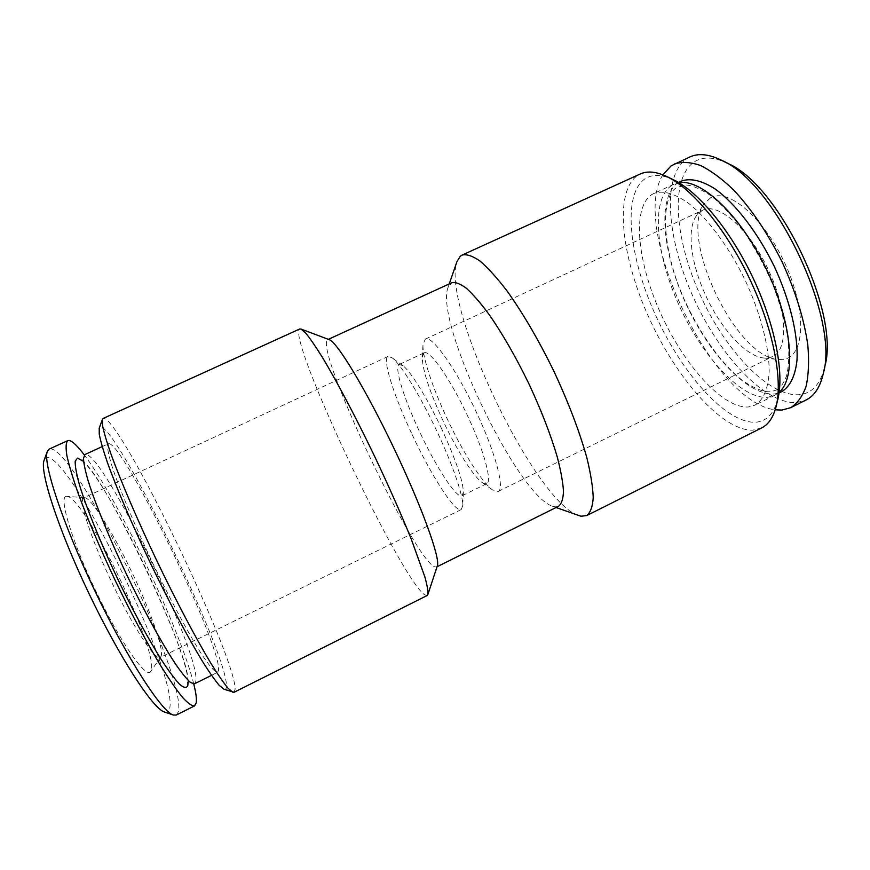 <?xml version="1.0" encoding="UTF-8"?>
<svg xmlns="http://www.w3.org/2000/svg" width="870" height="870" viewBox="0 0 870 870"><rect width="100%" height="100%" fill="white"/><g stroke="black" fill="none" stroke-linecap="round" stroke-linejoin="round"><path stroke-width="0.65" stroke-dasharray="4.35 3.26" d="M194.499 683.809L195.761 681.612C201.72 656.143 103.758 453.542 85.641 454.39L84.934 454.542M678.991 182.743L671.76 185.408C650.39 199.219 655.784 254.562 679.165 305.533C702.318 356.602 741.588 399.591 767.884 397.285L774.702 395.328L779.129 392.305M164.474 712.008C167.083 712.856 168.769 711.856 169.53 709.017C179.274 677.045 72.471 456.761 47.219 457.566L44.131 460.186M176.284 715.042L178.328 711.812C187.17 677.915 76.495 449.475 50.503 448.844L49.188 449.094M193.76 683.972C180.503 629.891 118.092 499.293 84.336 455.01M109 443.667C124.269 444.102 221.796 646.247 218.544 670.291L217.63 672.303C215.107 672.695 209.148 665.865 200.122 651.858C187.441 631.598 169.791 598.68 152.652 562.988C135.655 527.242 121.115 492.822 113.317 470.235C108.097 454.423 106.521 445.483 108.413 443.765L109 443.667M84.075 497.716L83.868 497.792C77.767 498.804 91.611 541.194 113.894 586.717C134.458 629.238 155.763 661.059 160.167 657.47L161.102 656.328C164.191 649.02 149.422 608.141 130.38 569.111C112.121 531.276 91.176 497.836 84.684 497.662L84.075 497.716M66.12 496.433C58.562 497.172 72.177 542.13 96.657 592.742C121.06 643.398 146.443 679.307 150.608 671.586L150.978 670.879C159.939 653.022 84.346 496.02 66.859 496.368L66.12 496.433M727.972 163.527C714.226 156.839 702.993 156.285 694.293 161.874C669.628 178.404 674.783 239.511 700.165 294.974C725.297 350.545 768.971 397.253 799.573 394.665C812.243 393.338 820.671 383.877 824.858 366.259M689.953 156.937L686.669 158.742C661.309 176.284 667.116 240.076 693.564 297.855C719.784 355.754 765.089 404.746 796.985 402.527L806.109 399.982M651.826 194.554L653.827 193.477C663.114 190.051 674.881 193.477 689.149 203.743C708.213 219.077 729.071 247.189 745.035 279.89C760.445 312.852 769.221 346.738 769.178 371.207C768.21 388.749 763.479 400.059 754.975 405.137L748.407 406.964C723.003 408.791 684.298 365.367 661.037 314.179C637.558 263.088 631.402 207.952 651.826 194.554M702.003 210.583L696.043 216.184C686.626 230.289 691.171 263.817 705.363 294.68C720.284 328.012 745.655 356.417 763.827 358.027L768.71 357.874L772.538 356.624C787.937 350.327 787.698 311.895 769.722 272.832C751.125 230.604 718.141 201.448 702.601 210.29L702.003 210.583M710.551 197.816L703.873 204.167C679.1 238.391 735.911 357.265 778.106 359.484L783.587 359.332C804.489 356.743 807.251 312.732 785.893 265.6C764.795 218.359 727.994 187.191 710.551 197.816M423.962 352.959L424.071 352.905C429.367 349.033 450.606 379.168 467.897 416.545C484.264 451.302 492.431 482.023 486.613 483.763L485.242 483.959L482.11 482.513C473.226 476.347 456.315 449.257 442.917 420.514C429.41 391.108 422.505 370.011 422.222 357.2L423.962 352.959M441.764 429.051C427.42 398.264 410.27 370.663 402.767 365.585L399.112 364.552C393.969 366.944 404.039 398.862 419.558 431.672C434.88 464.515 454.064 494.965 460.752 495.943L461.97 495.824L463.362 492.376C463.144 481.219 455.945 460.11 441.764 429.051M476.76 413.054C456.554 369.337 431.629 334.493 425.31 339.137L423.016 344.444C422.178 356.461 432.423 387.4 446.843 418.068C462.253 451.182 481.882 482.491 492.529 489.897L498.097 491.452C505.057 489.375 495.867 453.661 476.76 413.054M412.173 434.619C431.215 475.466 455.206 513.061 461.187 509.581L462.699 505.84C463.449 496.4 452.955 465.33 437.24 431.966C420.319 395.676 400.298 363.301 391.87 357.646L388.009 356.461C381.974 358.831 394.034 396.307 412.173 434.619M778.019 398.373C774.104 413.631 766.557 421.591 755.356 422.244C725.852 423.342 682.167 373.654 655.871 315.875C629.369 258.205 621.811 195.337 644.735 178.97C652.065 173.989 661.678 174.272 673.565 179.807M761.652 427.92L752.735 430.171C722.035 430.802 676.795 378.787 649.422 318.692C621.832 258.694 613.524 193.183 637.014 175.838L640.287 173.978M578.332 515.519C534.387 500.913 440.742 304.957 456.978 261.598M558.594 506.264L552.439 506.199C517.171 495.063 434.478 322.03 447.963 287.6L451.78 282.761M437.349 565.848L436.435 567.066L434.087 566.631C411.912 554.929 316.365 352.818 327.196 340.061L329.262 339.681M427.116 595.537L424.332 594.612C399.732 576.571 290.863 346.749 299.084 329.676L299.726 328.98M234.073 692.27L235.096 689.366C236.183 657.557 123.377 423.527 104.182 418.394L103.204 418.426M224.025 689.268C225.504 689.747 226.309 688.844 226.417 686.582C228.745 656.567 119.723 430.53 100.963 427.029L99.223 428.138M662.875 174.816C629.119 228.179 712.454 402.56 775.181 409.813M678.404 182.406C656.937 196.642 662.2 252.017 685.56 302.825C708.691 353.742 748.069 396.405 774.615 393.936L779.031 392.968M188.05 682.211C187.855 647.954 108.652 482.23 82.128 460.556M776.083 390.141C779.911 388.52 783.348 383.942 786.404 376.395C788.959 366.368 789.449 353.557 787.883 337.941C784.957 321.16 779.944 303.412 772.843 284.686C764.676 266.046 755.269 248.602 744.611 232.366C733.584 217.435 722.644 205.418 711.78 196.305C701.166 189.258 692.683 185.495 686.332 185.027L677.219 187.289C659.264 196.239 661.831 253.355 686.637 304.554C701.253 334.852 718.218 358.842 737.532 376.525C751.43 387.987 764.208 392.544 770.787 391.674L776.083 390.141M83.477 459.925L84.064 459.186C80.736 461.133 97.81 515.301 126.161 573.547C153.599 632.24 185.169 681.33 190.334 681.558L189.388 681.558M160.787 656.915L150.608 671.586M673.848 184.288L653.827 193.477M774.702 395.328L754.975 405.137M763.827 358.027L778.106 359.484M696.043 216.184L703.873 204.167M424.071 352.905L399.21 364.508M486.613 483.763L461.97 495.824M425.31 339.137L702.601 210.29M422.222 357.2L423.016 344.444M461.187 509.581L160.167 657.47M552.439 506.199L556.093 507.514M447.963 287.6L449.235 283.924M463.362 492.376L462.699 505.84M402.767 365.585L391.87 357.646M436.435 567.066L437.044 566.761M327.74 339.615L328.36 339.333M388.009 356.461L83.868 497.792M482.11 482.513L492.529 489.897M498.097 491.452L772.538 356.624M84.684 497.662L66.859 496.368M211.519 675.337L217.63 672.303M102.203 446.614L108.413 443.765M81.302 460.6C100.235 465.178 195.663 664.56 187.507 682.787"/><path stroke-width="1.3" d="M779.129 392.305C796.485 377.819 792.461 323.433 766.611 269.58C740.946 215.629 701.155 178.35 678.991 182.743M102.203 446.614L84.934 454.542L83.455 458.392C83.705 463.514 85.358 471.301 88.414 481.762C95.678 504.687 109.914 539.389 126.955 575.277C144.17 611.077 162.233 643.941 175.501 663.995C181.721 672.945 186.745 679.122 190.573 682.537L194.499 683.809L211.519 675.337M84.336 455.01C77.365 445.744 72.221 440.894 68.926 440.448L67.751 440.633C65.913 442.493 65.631 447.506 66.892 455.662C69.111 465.635 72.949 478.424 78.409 494.04C87.968 519.879 100.289 548.796 115.384 580.801C130.804 612.654 145.573 640.407 159.667 664.071C168.388 678.121 175.936 689.149 182.298 697.131C187.844 703.243 191.922 706.168 194.532 705.907L196.218 702.862C196.805 699.11 195.978 692.814 193.76 683.972M775.181 409.813L781.923 410.064L790.786 407.649L806.109 399.982C814.516 395.806 820.279 386.889 823.368 373.23L824.858 366.259C840.333 313.156 779.009 184.842 727.972 163.527L721.611 160.308C709.039 154.142 698.49 153.011 689.953 156.937L671.194 165.8L662.875 174.816M823.368 373.23C839.615 317.941 774.833 182.395 721.611 160.308M790.786 407.649C797.409 403.375 802.51 396.285 806.088 386.378C808.621 374.905 809.209 361.148 807.817 345.085C804.108 319.051 795.571 291.396 782.206 262.12C767.829 233.345 751.669 209.333 733.736 190.084C722.122 178.916 711.051 170.727 700.524 165.496C690.573 162.059 681.852 161.57 674.37 164.038M449.235 283.924L456.978 261.598L460.23 256.324L462.155 255.051C466.755 253.964 472.747 255.997 480.142 261.152C488.266 268.177 497.325 278.237 507.33 291.33C523.164 313.559 538.682 340.192 553.896 371.24C568.491 402.571 579.474 431.379 586.826 457.663C590.73 473.671 592.861 487.037 593.22 497.77C592.59 506.764 590.404 512.702 586.674 515.595L580.888 516.225L556.093 507.514M102.442 419.383L99.223 428.138L99.245 434.195C100.507 440.807 103.171 450.062 107.227 461.981C116.46 487.809 132.392 525.23 150.782 563.89C169.313 602.475 188.42 638.373 202.71 661.776C209.442 672.423 214.977 680.318 219.316 685.451L224.025 689.268L234.073 692.27L427.116 595.537L427.866 594.536C428.257 591.469 427.268 585.608 424.886 576.962L411.195 538.954C401.19 514.246 389.075 486.863 374.829 456.815C355.993 417.567 336.657 381.027 322.27 357.168C315.505 346.314 309.959 338.256 305.631 332.992L300.976 329.034L299.726 328.98L103.204 418.426L102.442 419.383L102.529 425.506C103.9 432.292 106.738 441.884 111.045 454.27C120.81 481.153 137.601 520.358 156.915 560.954C176.371 601.475 196.326 639.178 211.116 663.658C218.044 674.783 223.72 683.015 228.136 688.344L232.855 692.27M300.976 329.034L329.262 339.681C336.94 341.79 365.617 388.944 393.708 447.789C421.852 506.612 440.524 558.54 437.349 565.848L427.866 594.536M328.36 339.333L451.78 282.761C455.499 281.934 460.426 283.827 466.559 288.416C473.313 294.615 480.882 303.38 489.277 314.733C502.577 333.928 515.703 356.787 528.666 383.289C541.151 410.031 550.688 434.598 557.279 457.011C560.835 470.67 562.901 482.067 563.477 491.213C563.194 498.88 561.574 503.893 558.594 506.264L437.044 566.761M462.155 255.051L640.287 173.978C647.389 170.716 656.23 171.575 666.801 176.545C692.129 188.562 725.689 228.712 749.19 277.911C772.701 327.098 782.869 378.417 776.312 405.681C773.539 417.034 768.645 424.44 761.652 427.92L586.674 515.595M666.801 176.545L673.565 179.807C697.957 191.4 729.963 229.636 752.311 276.41C774.67 323.183 784.316 372.11 778.019 398.373L776.312 405.681M67.751 440.633L49.188 449.094L47.35 451.378C42.489 462.09 62.314 522.794 94.776 590.654C127.183 658.536 161.961 712.084 173.347 715.042L176.284 715.042L194.532 705.907M47.35 451.378L44.131 460.186C39.346 470.909 58.083 528.982 88.925 593.449C119.712 657.938 153.131 708.996 164.474 712.008L173.347 715.042M82.128 460.556L77.506 458.131L75.201 461.198C75.037 466.135 76.495 474.139 79.561 485.199C87 509.613 102.54 547.545 121.006 585.825C135.361 614.938 148.716 639.439 161.081 659.329C168.584 670.813 174.837 679.198 179.829 684.505C183.972 687.931 186.637 688.29 187.822 685.56L188.05 682.211M779.031 392.968C788.742 388.901 795.147 377.732 796.985 360.213C798.345 335.494 790.069 300.411 774.235 266.361C757.77 232.594 735.705 203.961 715.586 189.301C700.752 179.568 687.985 177.382 678.643 182.254L678.404 182.406M81.302 460.6L83.477 459.925M189.388 681.558L187.507 682.787"/></g></svg>
